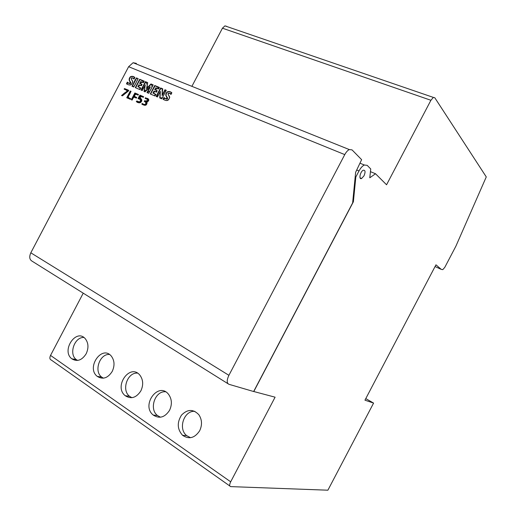 <?xml version="1.0" encoding="UTF-8"?>
<svg xmlns="http://www.w3.org/2000/svg" width="516" height="516" viewBox="0 0 516 516"><rect width="100%" height="100%" fill="white"/><g stroke="black" fill="none" stroke-linecap="round" stroke-linejoin="round"><path stroke-width="0.77" d="M136.392 63.378L133.102 62.72L128.626 66.706L30.818 252.808C29.019 256.916 29.509 259.748 32.276 261.29L227.982 383.71M344.765 154.606L228.91 375.319C226.672 380.124 226.672 383.117 228.904 384.291L253.646 391.521L352.634 202.917L355.64 172.267L361.626 159.67L352.035 149.879L349.306 149.569C347.661 150.369 346.152 152.052 344.765 154.606L128.626 66.706M170.983 94.46C169.229 92.777 168.229 92.654 167.977 94.099L169.609 96.821C169.016 100.82 166.829 101.613 163.056 99.195L163.965 97.466C165.997 99.259 167.126 99.407 167.345 97.905L165.752 95.266C166.229 91.364 168.268 90.539 171.854 92.796L170.983 94.46M157.425 96.989L156.135 96.44L160.605 87.933L162.727 88.81L162.05 95.286L164.965 89.732L166.275 90.274L161.785 98.827L159.728 97.963L160.379 91.364L157.425 96.989M155.026 95.97L150.298 93.977L154.742 85.508L159.425 87.443L158.606 88.997L155.722 87.804L154.723 89.7L157.232 90.745L156.49 92.151L153.987 91.1L152.942 93.099L155.884 94.331L155.026 95.97M142.261 90.584L140.997 90.048L145.409 81.651L147.718 82.605L146.531 88.546L150.956 83.94L153.181 84.863L148.737 93.319L146.996 92.583L150.027 86.811L145.106 91.887L144.003 91.422L145.28 84.837L142.261 90.584M139.9 89.591L135.295 87.643L139.688 79.283L144.248 81.167L143.442 82.702L140.636 81.541L139.649 83.418L142.094 84.437L141.365 85.817L138.927 84.798L137.888 86.765L140.752 87.972L139.9 89.591M133.779 87.004L131.98 86.243L136.366 77.91L138.172 78.651L133.779 87.004M134.037 79.109C132.354 77.49 131.412 77.4 131.219 78.838L132.651 81.238C132.219 85.211 130.161 86.049 126.484 83.76L127.362 82.083C129.258 83.792 130.322 83.921 130.554 82.47L129.123 80.057C129.51 76.213 131.425 75.362 134.882 77.503L134.037 79.109M146.163 101.742L147.066 102.678C146.789 105.625 145.022 106.07 141.765 104.013L142.281 103.458C144.699 105.167 146.015 104.935 146.215 102.755L144.274 101.336L144.615 100.684C146.834 101.504 147.911 101.142 147.834 99.594L145.164 98.421L145.351 97.724L148.718 99.446C148.853 101.097 148.002 101.865 146.163 101.742L146.505 101.962M139.797 102.858L136.288 101.484L136.908 100.968L139.655 102.084L140.862 99.788L138.049 98.575L139.971 95.15L143.635 96.711L143.293 97.363L140.397 96.124L139.275 98.079L141.707 99.582C142.016 101.078 141.384 102.168 139.797 102.858M132.096 100.078L131.322 99.743L134.876 92.977L138.449 94.499L138.114 95.144L135.315 93.951L134.07 96.318L136.727 97.46L136.385 98.111L133.734 96.963L132.096 100.078M130.413 99.343L126.755 97.756L130.296 91.016L131.07 91.345L127.858 97.447L130.748 98.698L130.413 99.343M128.445 91.016L122.376 95.86L121.537 95.492L127.658 90.674L124.15 89.178L124.485 88.539L128.781 90.371L128.445 91.016M253.666 391.489L275.093 397.185L230.684 481.809C229.336 484.672 229.349 486.272 230.716 486.614L327.886 490.2L373.584 403.093L365.78 398.604M363.999 175.84C365.573 171.989 365.354 170.106 363.335 170.203C360.233 171.325 358.427 179.994 361.593 178.497L363.999 175.84M226.73 26.355L224.918 25.871L222.441 28.199L430.912 100.278L433.375 97.414L434.795 97.743L486.272 176.917L455.886 246.19L444.766 267.391L442.78 269.649L441.212 269.358L435.968 264.811L364.954 400.177L373.584 403.093M430.912 100.278L386.561 184.78L375.525 173.75L369.772 177.781L370.74 168.971L367.198 165.359L364.373 165.004C362.458 165.894 360.671 167.881 359.007 170.951L355.827 177.007L353.383 201.769L253.775 391.554M83.237 293.165L50.536 355.408C49.433 357.898 49.717 359.465 51.387 360.11L229.814 485.975M222.441 28.199L191.9 86.34M199.673 430.744C202.337 424.984 202.072 419.656 198.879 414.761C193.3 408.949 187.514 409.059 181.529 415.09C176.865 422.527 177.214 429.273 182.574 435.317C189.075 439.613 194.771 438.084 199.673 430.744M169.551 410.323C172.234 404.486 171.938 399.197 168.655 394.456C158.599 381.047 140.674 405.079 153.226 415.051C159.405 419.024 164.843 417.444 169.551 410.323M140.868 390.876C143.551 385.007 143.242 379.789 139.926 375.216C130.161 362.845 113.307 386.452 125.24 395.72C131.122 399.416 136.327 397.804 140.868 390.876M112.211 371.449C114.887 365.586 114.571 360.458 111.275 356.059C101.839 344.611 85.927 367.747 97.253 376.383C102.845 379.828 107.831 378.183 112.211 371.449M86.159 353.789C88.816 347.952 88.513 342.921 85.256 338.69C76.149 327.989 60.985 350.68 71.788 358.788C77.129 362.019 81.921 360.355 86.159 353.789M165.513 391.779C155.071 390.715 148.808 408.982 157.425 415.496L160.463 417.212M83.902 337.483C74.549 336.742 68.538 354.053 76.265 359.588L77.568 360.432M109.444 354.466C99.743 353.589 93.628 371.249 101.652 377.08L103.419 378.176M194.861 411.355C184.064 410.252 177.775 428.738 186.657 435.62L190.527 437.697M137.495 373.12C127.413 372.133 121.208 390.122 129.548 396.294L131.896 397.688M352.776 201.504L353.383 201.769M166.9 99.156L166.423 98.956M370.443 171.66L375.525 173.75M355.202 176.749L355.827 177.007M441.212 269.358L435.059 266.54M164.217 97.73L163.333 99.407L163.056 99.195L165.023 98.401C167.068 99.111 167.39 98.24 165.997 95.782C164.933 92.287 169.164 90.01 171.834 92.835C170.783 93.673 169.687 93.77 168.538 93.112C167.81 93.493 168.197 94.925 169.712 97.395C168.506 100.755 166.294 101.362 163.056 99.195M164.978 98.369C166.636 99.472 167.519 99.388 167.629 98.117L166.036 95.479C166.326 91.874 168.184 90.9 171.609 92.577M171.015 94.389L170.306 93.751M156.458 96.576L160.882 88.146L160.605 87.933M160.882 88.146L162.714 88.907M164.965 89.732L165.249 89.952L162.334 95.499L162.05 95.286M165.249 89.952L166.229 90.358M160.018 98.085L160.379 91.364M150.62 94.112L155.026 85.727L154.742 85.508M155.026 85.727L159.38 87.526M157.186 90.829L154.723 89.7M155.845 94.409L152.942 93.099M141.326 90.19L145.699 81.863L145.409 81.651M145.699 81.863L147.699 82.695M150.956 83.94L151.24 84.16L146.815 88.758L146.531 88.546M151.24 84.16L153.136 84.94M147.318 92.719L150.304 87.03L150.027 86.811M144.306 91.551L145.28 84.837M135.624 87.778L139.971 79.496L139.688 79.283M139.971 79.496L144.209 81.251M142.048 84.514L139.649 83.418M140.713 88.049L137.888 86.765M132.309 86.385L136.65 78.122L136.366 77.91M136.65 78.122L138.127 78.735M127.097 84.25L126.484 83.76L128.349 82.973C130.271 83.631 130.6 82.805 129.335 80.496C128.291 77.136 132.341 74.82 134.863 77.535C133.87 78.38 132.851 78.471 131.806 77.826C131.006 78.122 131.335 79.451 132.793 81.799C131.735 85.159 129.632 85.811 126.484 83.76M126.775 83.973L127.626 82.354M128.4 83.005C129.922 83.998 130.735 83.889 130.845 82.683L130.554 82.47M130.845 82.683L129.413 80.27C129.587 76.781 131.309 75.768 134.573 77.226M134.076 79.032L133.354 78.393M142.539 103.697L141.765 104.013C144.79 105.032 146.131 104.413 145.796 102.168C144.796 101.175 145.402 100.672 147.615 100.659C147.757 99.401 146.97 98.556 145.248 98.117C147.305 98.046 148.473 98.782 148.756 100.317C147.46 101.388 146.899 102.174 147.066 102.684C146.647 105.432 144.88 105.87 141.765 104.013M145.686 102.071L146.499 102.961C146.415 104.896 145.28 105.29 143.1 104.135M147.511 99.136L148.118 99.801C148.195 101.349 147.125 101.716 144.906 100.891L144.609 101.459M148.144 98.659L145.635 97.93L145.506 98.44M142.055 104.219L142.545 104.632M137.121 101.246L136.288 101.484C138.881 102.678 140.358 102.02 140.713 99.511C138.32 99.188 137.901 98.034 139.455 96.066L143.416 96.621L140.004 96.808L141.823 100.472C140.41 103.148 138.565 103.49 136.288 101.484M140.513 99.291L141.152 100.001L139.946 102.291L137.843 101.891M143.596 96.789L140.255 95.357L138.436 98.595M141.152 98.814L139.275 98.079M136.579 101.691L137.275 102.387M138.411 94.57L135.166 93.183L131.651 99.885M136.688 97.53L134.07 96.318M131.032 91.416L130.587 91.229L127.084 97.898M130.716 98.769L127.858 97.447M127.658 90.674L127.949 90.887L121.899 95.647M128.742 90.442L124.775 88.746L124.479 89.32M131.98 86.243C134.025 83.598 135.237 76.774 138.172 78.651C136.127 81.302 134.895 88.146 131.98 86.243M135.295 87.643L140.146 79.47L143.848 81.934L139.772 83.179C141.79 83.953 141.99 84.689 140.371 85.404C138.385 85.572 138.127 86.262 139.584 87.481C141.152 90.739 137.411 88.442 135.295 87.643M140.997 90.048L145.88 81.844L147.26 84.895L147.337 87.701L150.859 84.044C152.562 85.263 152.265 87.578 149.956 90.99L146.996 92.577L149.369 88.062L144.022 91.319L144.944 86.578L140.997 90.048M150.298 93.977L155.213 85.701L159.012 88.223L154.845 89.474C156.922 90.261 157.135 91.01 155.471 91.725C153.439 91.893 153.175 92.596 154.69 93.835C156.309 97.15 152.465 94.802 150.298 93.977M156.135 96.44C158.025 93.164 159.573 88.236 162.218 88.597L162.153 95.092C163.314 92.319 164.675 90.732 166.249 90.332L162.54 97.382C160.489 98.64 159.657 97.776 160.044 94.796L160.263 91.584L158.418 95.099L156.135 96.44M122.376 95.86C122.221 94.944 123.26 93.783 125.498 92.377C129.148 90.294 124.885 90.158 124.453 88.591C125.711 89.474 130.438 89.694 127.246 91.971L122.376 95.86M126.755 97.756L129.329 92.861C131.122 89.358 130.78 93.061 129.123 95.047C126.975 97.737 129.742 97.924 130.522 99.13L126.755 97.756M131.322 99.743L134.631 93.441C136.908 92.893 139.501 95.937 135.96 94.228C134.792 94.815 134.431 95.628 134.863 96.66C136.469 97.201 136.669 97.55 135.456 97.711C133.56 95.705 132.825 99.73 131.322 99.743M30.818 252.808L228.91 375.319M50.536 355.408L230.684 481.809M356.717 170.003L359.007 170.951M433.375 97.414L224.918 25.871M76.265 359.588L71.788 358.788M101.652 377.08L97.253 376.383M129.548 396.294L125.24 395.72M157.425 415.496L153.226 415.051M186.657 435.62L182.574 435.317M359.955 163.198L364.373 165.004M360.065 177.852L361.593 178.497M133.102 62.72L349.306 149.569"/></g></svg>
